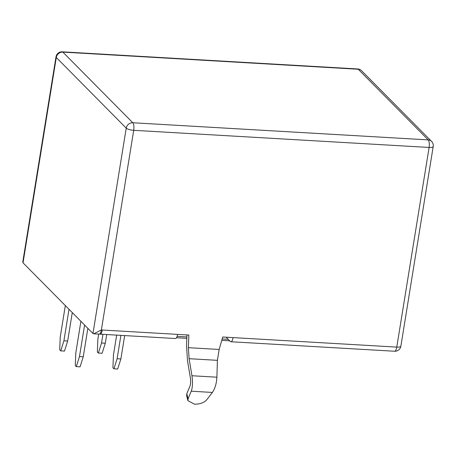 <?xml version="1.0" encoding="UTF-8"?>
<svg xmlns="http://www.w3.org/2000/svg" width="456" height="456" viewBox="0 0 456 456"><rect width="100%" height="100%" fill="white"/><g stroke="black" fill="none" stroke-linecap="round" stroke-linejoin="round"><path stroke-width="0.68" d="M226.108 337.201L230.314 341.453A6.008 2.035 -86.7 0 0 230.89 341.749A6.008 2.035 -86.7 0 0 233.079 337.605L222.733 337.007L219.148 349.461L217.409 360.337L216.902 377.197C216.526 383.507 215.021 388.586 212.388 392.439L206.642 399.912C203.963 402.768 199.916 404.193 194.512 404.181L187.9 400.681L186.624 395.58L186.8 393.727L189.981 386.107C190.716 383.992 190.842 381.216 190.351 377.779L187.501 360.724L186.544 345.819L186.96 334.932M186.8 393.727L188.071 398.835L191.252 391.208C192.626 387.286 192.854 382.134 191.942 375.75L189.092 358.695L188.385 347.677L188.864 335.04L177.578 334.385A6.008 2.035 93.3 0 1 175.389 338.529L100.126 334.157A6.008 2.035 -86.7 0 0 102.315 330.019L101.374 329.967A6.008 2.035 93.3 0 1 99.186 334.105L93.788 333.792L101.374 329.967L133.711 130.313A6.008 2.035 -86.7 0 0 132.793 122.749L428.195 139.889L358.256 69.249L62.854 52.109L132.793 122.749A6.008 5.409 -44.7 0 0 126.226 128.13L56.287 57.484L23.028 262.838L22.8 261.841L56.002 56.852A6.008 1.647 -170.8 0 0 56.287 57.484A6.008 5.409 -44.7 0 1 62.854 52.109A6.008 2.035 -86.7 0 0 62.278 51.819A6.008 6.008 0 0 0 56.002 56.852M93.788 333.792L92.967 333.484L23.028 262.838M188.071 398.835L187.9 400.681M99.664 333.969A6.008 2.035 -86.7 0 0 100.126 334.157M101.54 342.997L105.302 343.22L102.115 353.275L98.353 353.058L101.54 342.997L102.948 334.322M105.302 343.22L106.71 334.539M98.353 353.058L97.35 352.043L97.858 339.281L98.701 334.077M63.908 340.814L67.67 341.037L64.484 351.091L60.722 350.875L63.908 340.814L69.016 309.293M67.67 341.037L72.282 312.588M60.722 350.875L59.719 349.86L60.226 337.098L65.333 305.571M79.486 356.552L83.248 356.774L80.062 366.829L76.3 366.613L79.486 356.552L84.594 325.025M83.248 356.774L87.86 328.326M76.3 366.613L75.297 365.598L75.81 352.836L80.911 321.309M117.118 358.741L120.88 358.957L117.694 369.012L113.932 368.796L117.118 358.741L120.903 335.365M120.88 358.957L124.67 335.582M113.932 368.796L112.928 367.781L113.441 355.024L116.662 335.12M92.967 333.484L126.226 128.13A6.008 1.647 9.2 0 0 133.711 130.313L429.107 147.453A6.008 1.647 9.2 0 0 433.2 146.558L400.864 346.207A6.008 1.647 9.2 0 1 396.771 347.107L429.107 147.453A6.008 2.035 -86.7 0 0 428.195 139.889A6.008 5.409 -44.7 0 1 431.541 141.371L361.602 70.726A6.008 6.008 0 0 0 357.681 68.953L62.278 51.819M102.315 330.019L177.578 334.385M188.385 347.677L219.148 349.461M233.079 337.605L396.771 347.107A6.008 2.035 93.3 0 1 394.582 351.245L230.89 341.749M191.252 391.208L212.388 392.439M191.942 375.75L216.902 377.197M189.092 358.695L217.409 360.337M177.105 336.363L186.886 336.933M222.163 338.979L228.217 339.327M357.681 68.953A6.008 2.035 -86.7 0 1 358.256 69.249A6.008 5.409 -44.7 0 1 361.602 70.726M37.711 277.778L37.723 277.789A2.001 1.801 135.3 0 1 37.432 277.39A2.001 1.801 135.3 0 0 37.717 277.784L37.221 277.18M64.148 304.374L63.492 303.816A2.001 1.801 -44.7 0 1 63.202 303.417M62.991 303.206L63.492 303.816A2.001 1.801 -44.7 0 1 63.475 303.804A2.001 1.801 -44.7 0 1 63.184 303.405M88.966 329.443A2.001 1.801 135.3 0 0 89.256 329.842A2.001 1.801 -44.7 0 1 88.954 329.431M394.582 351.245A6.008 6.008 0 0 0 400.864 346.207M433.2 146.558A6.008 6.008 0 0 0 431.541 141.371M37.723 277.789L38.384 278.348M88.755 329.232L89.917 330.4M176.472 337.748L186.829 338.346M221.764 340.375L229.71 340.837"/></g></svg>
